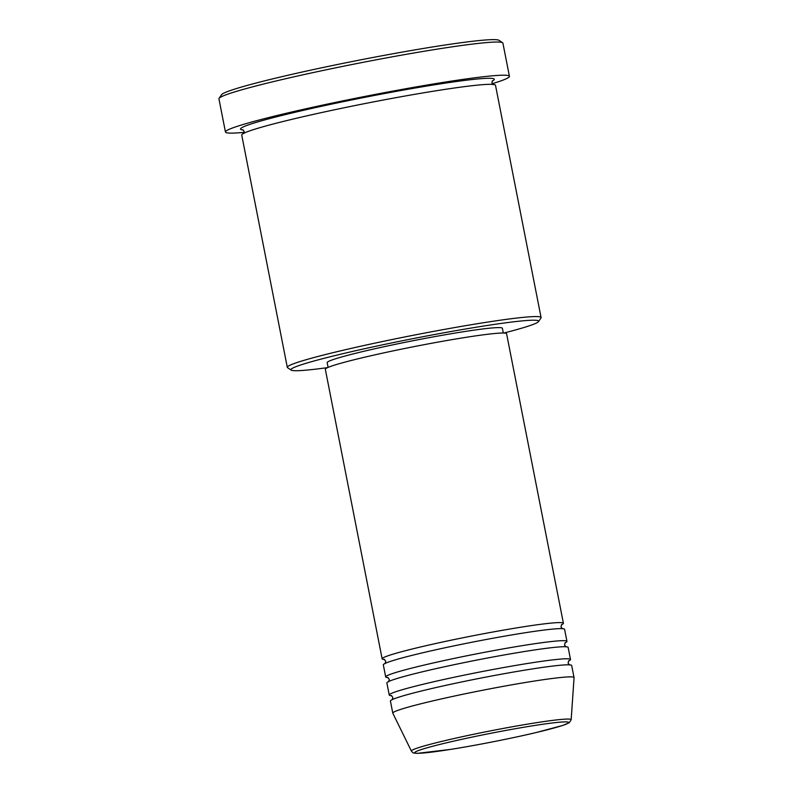 <?xml version="1.0" encoding="UTF-8"?>
<svg xmlns="http://www.w3.org/2000/svg" width="793" height="793" viewBox="0 0 793 793"><rect width="100%" height="100%" fill="white"/><g stroke="black" fill="none" stroke-linecap="round" stroke-linejoin="round"><path stroke-width="1.19" d="M384.585 659.518A92.355 5.154 -11.1 0 1 382.147 658.844A92.355 5.154 -11.1 0 1 420.488 646.999A92.355 5.154 -11.1 0 1 514.023 628.324A92.355 5.154 -11.1 0 1 563.407 623.288A92.355 5.154 -11.1 0 1 561.394 624.834M388.144 677.619A92.355 5.154 -11.1 0 1 385.695 676.944L383.326 664.881A92.355 5.154 -11.1 0 1 421.678 653.026A92.355 5.154 -11.1 0 1 515.202 634.35A92.355 5.154 -11.1 0 1 564.586 629.315L566.955 641.378A92.355 5.154 -11.1 0 1 564.943 642.935M385.695 676.944A92.355 5.154 -11.1 0 1 424.047 665.099A92.355 5.154 -11.1 0 1 517.571 646.414A92.355 5.154 -11.1 0 1 566.955 641.378M391.692 695.719A92.355 5.154 -11.1 0 1 389.244 695.045L386.875 682.971A92.355 5.154 -11.1 0 1 425.226 671.126A92.355 5.154 -11.1 0 1 518.761 652.451A92.355 5.154 -11.1 0 1 568.135 647.415L570.504 659.479A92.355 5.154 -11.1 0 1 568.492 661.035M389.244 695.045A92.355 5.154 -11.1 0 1 427.596 683.189A92.355 5.154 -11.1 0 1 521.12 664.514A92.355 5.154 -11.1 0 1 570.504 659.479M392.793 713.135L390.424 701.071A92.355 5.154 -11.1 0 1 428.775 689.226A92.355 5.154 -11.1 0 1 522.309 670.551A92.355 5.154 -11.1 0 1 571.684 665.515L574.053 677.579A92.355 5.154 -11.1 0 1 574.063 677.658L571.168 719.747A81.421 4.55 -11.1 0 0 528.168 724.029A81.421 4.55 -11.1 0 0 445.18 740.583A81.421 4.55 -11.1 0 0 411.398 751.09L392.822 713.214A92.355 5.154 -11.1 0 1 392.793 713.135A92.355 5.154 -11.1 0 1 431.144 701.29A92.355 5.154 -11.1 0 1 524.679 682.614A92.355 5.154 -11.1 0 1 574.053 677.579M503.882 333.03A126.226 7.048 168.9 0 0 538.526 321.591A126.226 7.048 168.9 0 0 474.214 327.549A126.226 7.048 168.9 0 0 343.329 353.579A126.226 7.048 168.9 0 0 291.19 370.113A126.226 7.048 168.9 0 0 327.578 367.615M291.19 370.113L287.581 367.704A129.299 7.216 -11.1 0 1 287.304 367.347A129.299 7.216 -11.1 0 1 340.99 350.754A129.299 7.216 -11.1 0 1 471.934 324.605A129.299 7.216 -11.1 0 1 541.074 317.557A129.299 7.216 -11.1 0 1 540.945 317.993L538.526 321.591M219.076 98.352L221.505 94.754A141.62 7.9 -11.1 0 1 280.177 77.07A141.62 7.9 -11.1 0 1 420.102 49.007A141.62 7.9 -11.1 0 1 498.995 40.314L502.603 42.733A144.693 8.079 168.9 0 0 421.995 51.614A144.693 8.079 168.9 0 0 279.017 80.281A144.693 8.079 168.9 0 0 219.076 98.352A144.693 8.079 168.9 0 0 218.937 98.838L225.45 132.025A144.693 8.079 -11.1 0 1 285.53 113.458A144.693 8.079 -11.1 0 1 432.066 84.197A144.693 8.079 -11.1 0 1 509.423 76.306A144.693 8.079 -11.1 0 1 492.195 83.701M509.423 76.306L502.911 43.129A144.693 8.079 168.9 0 0 502.603 42.733M287.304 367.347L241.736 135.088A129.299 7.216 -11.1 0 1 295.432 118.504A129.299 7.216 -11.1 0 1 426.366 92.355A129.299 7.216 -11.1 0 1 495.506 85.307L541.074 317.557M382.147 658.844L325.328 369.28A92.355 5.154 -11.1 0 1 363.68 357.435A92.355 5.154 -11.1 0 1 457.214 338.76A92.355 5.154 -11.1 0 1 506.588 333.724L563.407 623.288M328.104 367.397L327.172 362.659A89.282 4.986 -11.1 0 1 364.245 351.2A89.282 4.986 -11.1 0 1 454.657 333.149A89.282 4.986 -11.1 0 1 502.385 328.282L503.317 333.02M244.194 132.352A144.693 8.079 -11.1 0 1 225.45 132.025M536.118 732.544A78.448 4.381 168.9 0 0 554.594 722.71A78.448 4.381 168.9 0 0 447.302 742.625A78.448 4.381 168.9 0 0 428.825 752.458A78.448 4.381 168.9 0 0 536.118 732.544M243.253 129.963A129.299 7.216 -11.1 0 1 294.243 112.467A129.299 7.216 -11.1 0 1 435.972 84.573A129.299 7.216 -11.1 0 1 492.156 81.124M411.398 751.09C413.153 752.745 411.815 753.102 417.356 753.35L450.583 749.405C476.187 745.361 511.525 738.392 536.237 732.524L562.792 725.426L569.315 722.681L571.168 719.747M384.228 659.35L385.755 661.273L385.061 663.632M387.777 677.44L389.304 679.363L388.62 681.722M391.326 695.54L392.852 697.463L392.168 699.822M242.866 129.725L244.165 131.479L243.629 133.601M493.187 84.633L491.888 82.878L492.433 80.767M569.602 665.01L568.075 663.087L568.769 660.728M566.053 646.91L564.527 644.987L565.211 642.627M562.505 628.819L560.978 626.896L561.662 624.537"/></g></svg>
